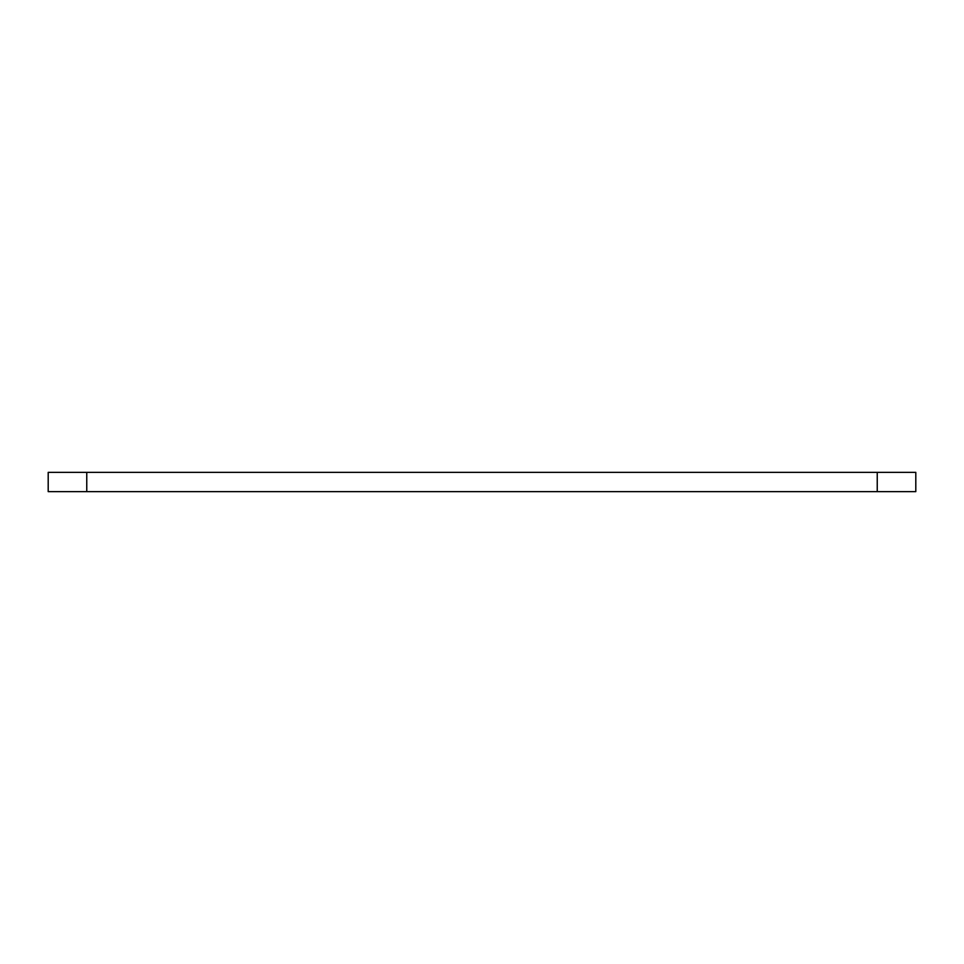 <?xml version="1.0" encoding="UTF-8"?>
<svg xmlns="http://www.w3.org/2000/svg" width="964" height="964" viewBox="0 0 964 964"><rect width="100%" height="100%" fill="white"/><g stroke="black" fill="none" stroke-linecap="round" stroke-linejoin="round"><path stroke-width="1.45" d="M877.24 472.36L48.2 472.36L48.2 491.64L915.8 491.64L915.8 472.36L877.24 472.36L877.24 491.64M48.2 472.36L48.2 491.64M86.76 472.36L86.76 491.64"/></g></svg>
